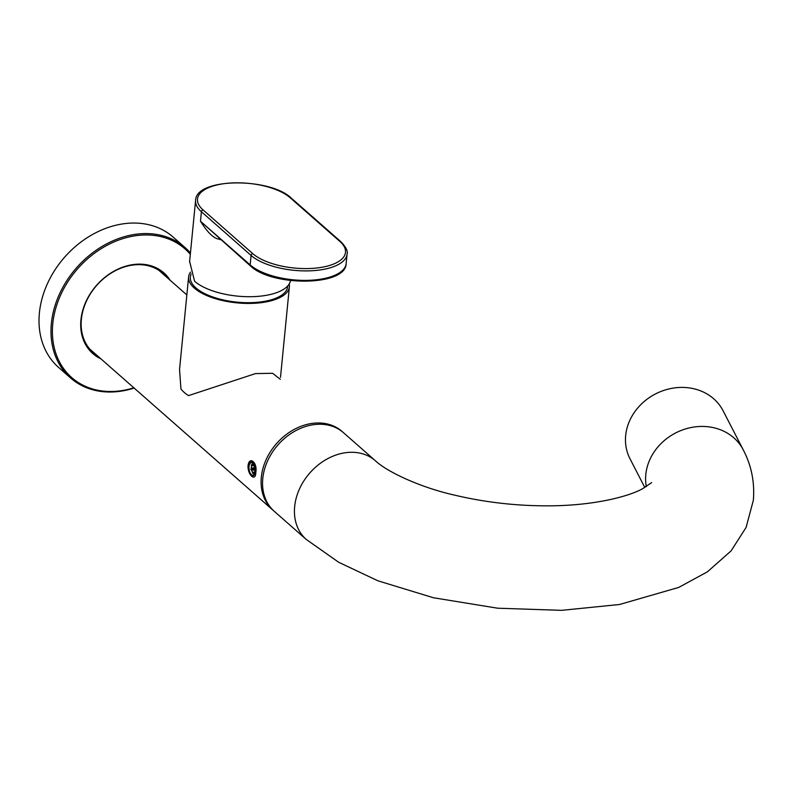 <?xml version="1.0" encoding="UTF-8"?>
<svg xmlns="http://www.w3.org/2000/svg" width="793" height="793" viewBox="0 0 793 793"><rect width="100%" height="100%" fill="white"/><g stroke="black" fill="none" stroke-linecap="round" stroke-linejoin="round"><path stroke-width="1.19" d="M342.794 432.116A52.368 41.206 131.3 0 0 342.08 431.461A52.368 41.206 131.3 0 0 312.135 423.403A52.368 41.206 131.3 0 0 266.131 459.653A52.368 41.206 131.3 0 0 272.901 510.107A52.368 41.206 131.3 0 0 273.644 510.742M248.05 465.57C247.485 475.037 255.752 482.303 255.812 472.4C257.666 462.755 249.408 455.489 248.05 465.57M280.316 379.312L272.633 373.295L255.495 373.592L188.526 395.618A50.623 21.084 -174.4 0 1 180.933 388.937L179.545 369.429L188.615 276.935A50.623 21.084 5.6 0 0 212.048 297.593A50.623 21.084 5.6 0 0 262.463 302.51A50.623 21.084 5.6 0 0 289.386 286.818A50.623 21.084 5.6 0 0 289.207 283.953M190.538 272.098A50.623 21.084 5.6 0 0 188.615 276.935M248.695 466.145A6.978 3.182 82 0 1 252.551 462.666A6.978 3.182 82 0 1 255.168 471.835A6.978 3.182 82 0 1 251.312 475.304A6.978 3.182 82 0 1 248.695 466.145M251.371 474.67A6.285 2.865 82 0 1 249.022 466.423A6.285 2.865 82 0 1 252.491 463.3A6.285 2.865 82 0 1 252.64 463.439A6.285 2.865 82 0 1 254.127 474.135A6.285 2.865 82 0 1 251.371 474.67M254.791 471.994L252.571 472.311L252.58 473.391L254.563 473.074A4.54 2.072 82 0 1 254.097 473.272A4.54 2.072 82 0 1 253.591 473.203M254.831 472.896L255.881 471.607M253.473 464.272L254.375 465.243A4.54 2.072 82 0 1 255.267 467.246L255.604 469.426A4.54 2.072 82 0 1 255.386 471.676M254.375 465.243L255.287 465.114M255.009 472.915L255.772 472.806M252.571 472.311A4.54 2.072 82 0 1 251.678 470.299L254.88 469.852M251.232 464.777L253.423 464.47L251.232 464.777L251.559 465.868A4.54 2.072 82 0 0 251.341 468.118L254.603 467.662M251.559 465.868L253.948 465.531M252.243 464.589A4.54 2.072 82 0 1 252.848 464.282A4.54 2.072 82 0 1 253.344 464.341M251.341 468.118L250.786 469.337L254.791 468.772M250.786 469.337L251.678 470.299M255.019 472.866L255.782 472.757M255.277 468.336L255.832 468.257M253.74 464.242L254.959 464.064M287.681 285.976A48.879 20.36 -174.4 0 1 261.65 301.806A48.879 20.36 -174.4 0 1 211.582 296.552A48.879 20.36 -174.4 0 1 190.607 275.726L191.113 273.922M290.496 280.544A51.148 21.302 5.6 0 1 263.385 295.779A51.148 21.302 -174.4 0 1 194.582 281.237L189.616 261.383M220.603 239.674A51.148 21.302 -174.4 0 1 218.967 239.149C213.684 238.455 207.518 232.478 200.47 221.217L250.538 266.002A1.745 1.378 -48.7 0 1 250.152 264.912L200.47 221.217L201.402 211.741L251.084 255.435A51.148 21.302 5.6 0 0 307.377 270.899A51.148 21.302 5.6 0 0 347.076 254.117C348.077 251.242 346.006 247.109 340.881 241.726L291.2 198.032C270.026 177.444 195.831 177.513 195.593 200.441A51.148 21.302 5.6 0 0 201.402 211.741A1.745 1.378 131.3 0 1 203.097 209.947L252.779 253.641A1.745 1.378 131.3 0 0 251.084 255.435L250.152 264.912A51.148 21.302 -174.4 0 0 306.445 280.375A51.148 21.302 -174.4 0 0 346.154 263.593C345.907 286.521 271.712 286.59 250.538 266.002M161.346 272.098A56.739 44.636 -48.7 0 1 161.584 272.713M91.77 351.21A56.739 44.636 131.3 0 0 92.404 351.368M190.439 252.997A86.764 68.257 131.3 0 0 185.156 247.654L173.181 237.117A86.764 68.257 131.3 0 0 123.579 223.775A86.764 68.257 131.3 0 0 47.362 283.825A86.764 68.257 131.3 0 0 58.583 367.417L70.557 377.954A86.764 68.257 131.3 0 0 120.159 391.296A86.764 68.257 131.3 0 0 134.136 388.064M185.156 247.654A86.764 68.257 131.3 0 0 135.553 234.302A86.764 68.257 131.3 0 0 59.336 294.362A86.764 68.257 131.3 0 0 70.557 377.954M190.31 254.315A85.713 67.435 131.3 0 0 135.95 235.68A85.713 67.435 131.3 0 0 52.774 323.792A85.713 67.435 131.3 0 0 120.744 390.78A85.713 67.435 131.3 0 0 133.839 387.807M170.118 280.226A53.765 42.297 131.3 0 0 133.115 264.584A53.765 42.297 131.3 0 0 83.691 307.317A53.765 42.297 131.3 0 0 100.949 358.882M166.024 276.628A52.715 41.474 131.3 0 0 132.53 265.1A52.715 41.474 131.3 0 0 85.069 304.304A52.715 41.474 131.3 0 0 96.855 355.274M262.77 478.526A52.368 41.206 131.3 0 0 274.358 511.396L306.237 539.428A52.368 41.206 131.3 0 1 294.659 506.568A52.368 41.206 131.3 0 1 326.458 459.345A52.368 41.206 131.3 0 1 375.416 460.783L343.538 432.74A52.368 41.206 131.3 0 0 294.58 431.313A52.368 41.206 131.3 0 0 262.77 478.526M644.828 487.526L630.009 458.8A52.368 45.974 -27.3 0 1 625.677 435.506A52.368 45.974 -27.3 0 1 668.063 389.165A52.368 45.974 -27.3 0 1 723.107 410.794L743.229 449.819A52.368 45.974 -27.3 0 0 688.195 428.19A52.368 45.974 -27.3 0 0 645.809 474.541A52.368 45.974 -27.3 0 0 646.315 486.644M219.017 238.277A6.978 2.994 -71.8 0 1 218.967 239.149M252.779 253.641A49.404 20.578 5.6 0 0 319.232 267.687A49.404 20.578 5.6 0 0 339.89 241.459L290.208 197.764A49.404 20.578 5.6 0 0 223.755 183.708A49.404 20.578 5.6 0 0 203.097 209.947M290.208 197.764A1.745 1.378 -48.7 0 1 291.2 198.032M339.89 241.459A1.745 1.378 -48.7 0 1 340.881 241.726M248.715 465.937L248.07 465.372M272.901 510.107L89.698 348.979M186.851 294.946L158.868 270.334M280.504 377.309L289.386 286.818M254.959 473.153L255.742 473.034M253.701 464.163L254.93 463.984M195.593 200.441L189.557 262.017M346.154 263.593L347.076 254.117M306.237 539.428L338.72 562.296L377.884 580.793L433.444 597.753L497.617 608.201L561.642 610.342L619.531 604.494L678.739 587.415L707.435 571.812L731.116 550.848L746.074 527.484L753.35 500.284C754.817 482.253 751.437 465.432 743.229 449.819M651.638 482.62L642.449 488.805C628.601 496.487 594.879 505.369 551.234 505.815C518.394 506.142 486.278 502.603 454.875 495.199C421.37 487.794 387.4 472.122 375.416 460.783"/></g></svg>
